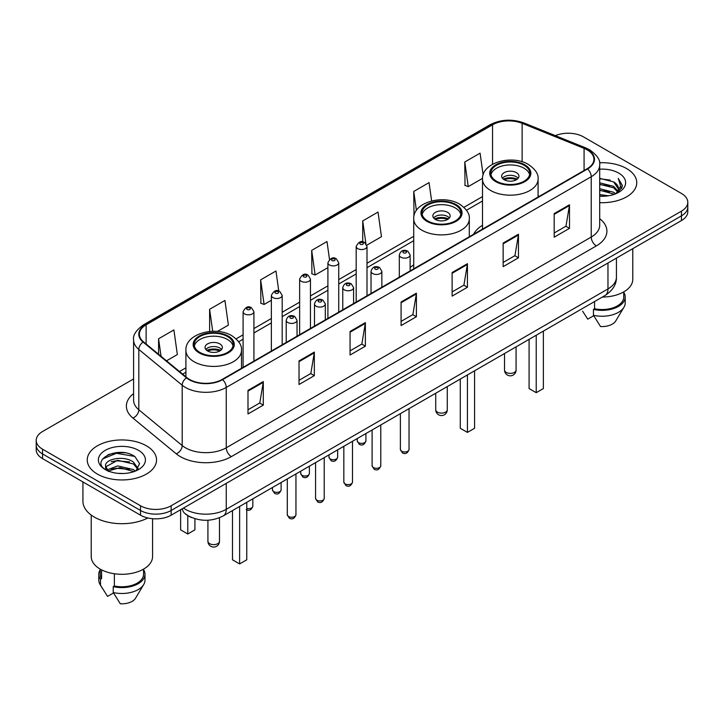 <?xml version="1.0" encoding="UTF-8"?>
<svg xmlns="http://www.w3.org/2000/svg" width="724" height="724" viewBox="0 0 724 724"><rect width="100%" height="100%" fill="white"/><g stroke="black" fill="none" stroke-linecap="round" stroke-linejoin="round"><path stroke-width="1.09" d="M413.721 264.957A38.254 22.082 0 0 0 410.128 267.509M482.51 225.245A38.254 22.082 0 0 0 473.55 234.295M191.923 517.633A21.648 12.498 180 0 1 185.824 514.257L184.837 513.434A14.435 9.656 129.5 0 1 182.321 508.737M124.781 452.799A28.869 16.67 0 0 0 107.885 454.808M133.596 378.951L42.544 431.513A21.648 12.498 0 0 0 36.2 440.355L36.2 449.785A21.648 12.498 0 0 0 42.544 458.627L140.519 515.189A21.648 12.498 0 0 0 171.145 515.189L681.456 220.567A21.648 12.498 0 0 0 687.8 211.725L687.8 207.01A21.648 12.498 0 0 1 681.456 215.852A21.648 12.498 0 0 0 687.8 207.01L687.8 202.295A21.648 12.498 0 0 0 681.456 193.453L583.481 136.89A21.648 12.498 0 0 0 555.371 135.641M36.2 440.355A21.648 12.498 0 0 0 42.544 449.197L140.519 505.768A21.648 12.498 0 0 0 171.145 505.768L171.145 510.474L681.456 215.852L171.145 510.474A21.648 12.498 0 0 1 140.519 510.474A21.648 12.498 0 0 0 171.145 510.474L171.145 515.189M42.544 449.197L42.544 453.912L140.519 510.474L42.544 453.912A21.648 12.498 0 0 1 36.2 445.07A21.648 12.498 0 0 0 42.544 453.912L42.544 458.627M626.604 168.565A34.643 20.001 0 0 0 599.526 162.755A34.643 20.001 0 0 1 626.604 168.565A34.643 20.001 0 0 1 636.749 182.701A34.643 20.001 0 0 0 626.604 168.565M146.393 445.803A34.643 20.001 0 0 0 108.636 441.468A34.643 20.001 0 0 0 87.251 459.948A34.643 20.001 0 0 0 97.396 474.093A34.643 20.001 0 0 0 135.153 478.428A34.643 20.001 0 0 0 156.538 459.948A34.643 20.001 0 0 0 146.393 445.803A34.643 20.001 0 0 0 108.636 441.468A34.643 20.001 0 0 0 87.251 459.948A34.643 20.001 0 0 0 97.396 474.093A34.643 20.001 0 0 0 135.153 478.428A34.643 20.001 0 0 0 156.538 459.948A34.643 20.001 0 0 0 146.393 445.803M587.155 149.85A23.096 13.331 180 0 1 593.915 159.28A23.096 13.331 180 0 1 587.155 168.71L222.178 379.43A23.096 13.331 180 0 1 186.928 377.647L143.551 341.882A23.096 13.331 180 0 1 139.37 334.235A23.096 13.331 180 0 1 146.13 324.804L492.537 124.809A23.096 13.331 180 0 1 522.122 123.315L584.069 148.357A23.096 13.331 180 0 1 587.155 149.85M587.562 149.615A23.675 13.665 0 0 0 584.404 148.085L522.447 123.044A23.675 13.665 0 0 0 492.13 124.573L145.723 324.569A23.675 13.665 0 0 0 143.071 342.072L186.448 377.838A23.675 13.665 0 0 0 222.585 379.666L587.562 168.945A23.675 13.665 0 0 0 587.562 149.615M247.997 390.39L247.997 413.956L263.301 405.123L263.301 381.548L247.997 390.39M247.997 409.775L259.789 402.969L263.246 382.335A5.774 3.33 -120 0 0 263.301 381.548M259.681 403.024L263.301 405.123M299.03 360.923L299.03 384.498L314.334 375.656L314.334 352.081L299.03 360.923M299.03 380.317L310.822 373.503L314.27 352.869A5.774 3.33 -120 0 0 314.334 352.081M310.714 373.566L314.334 375.656M350.063 331.465L350.063 355.031L365.367 346.19L365.367 322.623L350.063 331.465M350.063 350.85L361.846 344.045L365.303 323.402A5.774 3.33 -120 0 0 365.367 322.623M361.747 344.099L365.367 346.19M554.186 213.607L554.186 237.182L569.498 228.341L569.498 204.774L554.186 213.607M554.186 233.001L565.978 226.187L569.435 205.553A5.774 3.33 -120 0 0 569.498 204.774M565.869 226.25L569.498 228.341M503.153 243.074L503.153 266.64L518.465 257.807L518.465 234.232L503.153 243.074M503.153 262.459L514.945 255.653L518.402 235.019A5.774 3.33 -120 0 0 518.465 234.232M514.845 255.717L518.465 257.807M452.12 272.532L452.12 296.107L467.433 287.265L467.433 263.699L452.12 272.532M452.12 291.926L463.912 285.12L467.369 264.477A5.774 3.33 -120 0 0 467.433 263.699M463.812 285.175L467.433 287.265M401.087 301.998L401.087 325.565L416.4 316.732L416.4 293.157L401.087 301.998M401.087 321.384L412.879 314.578L416.336 293.944A5.774 3.33 -120 0 0 416.4 293.157M412.78 314.641L416.4 316.732M599.689 202.657A34.643 20.001 0 0 0 636.749 182.701A34.643 20.001 0 0 1 599.689 202.657M171.145 505.768L681.456 211.137A21.648 12.498 0 0 0 687.8 202.295M217.39 331.447L228.386 325.094L224.929 300.469L209.616 309.302L209.616 331.483M166.511 360.814L177.353 354.561L173.896 329.927L158.583 338.769L158.583 354.28M366.815 245.174L381.476 236.703L378.028 212.078L362.715 220.92L362.715 241.879M431.631 200.946L429.051 182.611L413.748 191.453L413.992 214.883M483.143 174.946L480.084 153.153L464.781 161.995L465.025 185.416M278.776 291.057L275.962 271.002L260.649 279.844L260.893 303.275M329.501 259.409L326.995 241.544L311.682 250.377L311.926 273.808M311.682 250.377L315.139 275.002L327.909 267.636M315.139 275.002L311.682 273.717M362.715 220.92L365.892 243.554M414.264 214.983L413.748 214.793M413.748 191.453L416.409 210.431M464.781 161.995L468.238 186.62L482.537 178.366M468.238 186.62L464.781 185.326M260.649 279.844L264.106 304.469L271.364 300.279M264.106 304.469L260.649 303.175M209.616 309.302L212.702 331.293M158.583 338.769L161.045 356.308M599.689 194.602L608.486 195.779M599.689 196.077L603.762 196.258M599.689 188.711L613.644 192.249L615.635 193.815M599.689 190.186L614.432 194.276M599.689 182.819L613.644 186.358L617.853 191.055M599.689 184.294L613.644 187.824L617.481 191.751M618.088 191.67L618.269 192.367M615.726 193.779A16.317 9.421 0 0 0 618.423 188.593A16.317 9.421 0 0 0 613.644 181.932L618.405 188.955M617.934 191.842L617.328 193.064M602.341 297.048A30.67 17.711 0 0 0 632.776 279.346L632.776 248.667M599.689 196.213A23.53 13.584 0 0 0 618.739 192.312A23.53 13.584 0 0 0 618.739 173.099A23.53 13.584 0 0 0 599.689 169.19M613.644 181.932L599.689 178.33M617.319 193.073L622.169 186.864L622.323 185.407L618.278 178.403L620.64 186.24L615.979 193.679M582.621 311.184L587.761 319.148L593.707 315.718M594.567 301.537L594.567 308.741A21.648 12.498 0 0 0 623.753 297.021L623.753 291.89M594.567 308.741L593.454 309.383L593.454 315.275L600.513 326.515A14.435 8.335 0 0 0 615.744 320.958L623.934 307.266A23.096 13.331 0 0 0 625.201 302.913L625.201 297.021A23.096 13.331 0 0 0 623.753 292.378M593.454 315.275A23.096 13.331 0 0 0 623.934 307.266M593.454 309.383A23.096 13.331 0 0 0 625.201 297.021M618.278 178.403L622.314 185.688M599.689 178.728L610.169 180.122M620.559 186.738L621.554 188.466M599.689 184.62L609.68 185.869M599.689 190.512L609.68 191.76M620.658 186.14L621.726 188.113M524.076 165.289A19.485 11.249 0 0 0 502.845 162.855A19.485 11.249 0 0 0 490.809 173.244A19.485 11.249 0 0 0 496.519 181.199A19.485 11.249 0 0 0 517.76 183.643A19.485 11.249 0 0 0 529.787 173.244A19.485 11.249 0 0 0 524.076 165.289M529.615 174.719A19.485 11.249 0 0 0 524.076 168.24A19.485 11.249 0 0 0 504.04 165.534A19.485 11.249 0 0 0 490.981 174.719M529.081 339.348L529.081 388.562L536.222 392.689L543.371 388.562L543.371 331.103M536.222 392.689L536.222 335.221M516.42 172.656A8.661 4.996 0 0 0 506.981 171.57A8.661 4.996 0 0 0 501.641 176.194A8.661 4.996 0 0 0 504.176 179.724A8.661 4.996 0 0 0 513.615 180.81A8.661 4.996 0 0 0 518.954 176.194A8.661 4.996 0 0 0 516.42 172.656M518.185 178.258A8.661 4.996 0 0 0 516.42 176.783A8.661 4.996 0 0 0 502.411 178.258M503.298 179.136A11.548 6.67 180 0 1 516.791 178.928L516.791 179.498M504.248 179.769A10.1 5.837 180 0 1 515.741 179.525L516.791 178.928M515.579 180.158L515.741 179.525M82.925 481.94L82.925 501.198A38.969 22.498 0 0 0 94.337 517.108A38.969 22.498 0 0 0 147.859 517.977M91.224 515.081L91.224 556.593A30.67 17.711 0 0 0 100.211 569.109A30.67 17.711 0 0 0 133.632 572.946A30.67 17.711 0 0 0 152.565 556.593L152.565 518.71M117.958 473.342L123.451 473.505M107.161 469.894L117.677 465.885L133.433 469.568L135.343 471.098M107.939 471.062L119.931 467.668L133.433 471.442M105.577 465.939L108.283 471.025M105.604 466.392C103.939 459.152 123.795 454.88 133.433 462.084L138.121 468.555M105.677 466.871L117.641 460.292L133.433 463.948L137.75 469.043M135.895 470.871L139.587 463.631L134.917 456.6C118.41 444.735 89.07 460.373 106.012 469.966L106.853 470.473M138.537 450.346A23.53 13.584 0 0 0 105.261 450.346A23.53 13.584 0 0 0 105.261 469.559A23.53 13.584 0 0 0 138.537 469.559A23.53 13.584 0 0 0 138.537 450.346M100.247 569.136L100.247 574.268A21.648 12.498 0 0 0 101.595 578.621L101.595 569.869M100.247 569.625A23.096 13.331 0 0 0 98.799 574.268L98.799 580.159A23.096 13.331 0 0 0 100.066 584.512A23.096 13.331 0 0 0 100.482 585.155L107.55 596.395L113.496 592.965M100.482 585.155L100.482 579.263L101.595 578.621M98.799 574.268A23.096 13.331 0 0 0 100.482 579.263M108.636 471.505C106.175 470.039 105.179 468.455 105.659 466.763M114.356 573.752L114.356 585.988A21.648 12.498 0 0 0 143.551 574.268L143.551 569.136M114.356 585.988L113.243 586.63L113.243 592.522L120.311 603.762A14.435 8.335 0 0 0 135.542 598.196L143.723 584.512A23.096 13.331 0 0 0 144.99 580.159L144.99 574.268A23.096 13.331 0 0 0 143.551 569.625M113.243 592.522A23.096 13.331 0 0 0 143.723 584.512M113.243 586.63A23.096 13.331 0 0 0 144.99 574.268M102.573 458.962L116.392 453.296L134.601 456.392M111.206 461.722L116.392 460.781L129.506 461.921M111.143 469.215L116.392 468.256L129.487 469.405M455.287 205.01A19.485 11.249 0 0 0 434.047 202.566A19.485 11.249 0 0 0 422.02 212.965A19.485 11.249 0 0 0 427.73 220.92A19.485 11.249 0 0 0 448.961 223.354A19.485 11.249 0 0 0 460.989 212.965A19.485 11.249 0 0 0 455.287 205.01M460.826 214.431A19.485 11.249 0 0 0 455.287 207.951A19.485 11.249 0 0 0 435.251 205.254A19.485 11.249 0 0 0 422.192 214.431M460.283 379.068L460.283 428.282L467.433 432.4L474.573 428.282L474.573 370.815M467.433 432.4L467.433 374.942M447.631 212.367A8.661 4.996 0 0 0 438.192 211.29A8.661 4.996 0 0 0 432.843 215.906A8.661 4.996 0 0 0 435.386 219.444A8.661 4.996 0 0 0 444.826 220.53A8.661 4.996 0 0 0 450.165 215.906A8.661 4.996 0 0 0 447.631 212.367M449.396 217.969A8.661 4.996 0 0 0 447.631 216.494A8.661 4.996 0 0 0 433.622 217.969M434.509 218.856A11.548 6.67 180 0 1 447.993 218.639L447.993 219.218M435.459 219.481A10.1 5.837 180 0 1 446.952 219.245L447.993 218.639M446.78 219.87L446.952 219.245M227.481 336.524A19.485 11.249 0 0 0 206.24 334.09A19.485 11.249 0 0 0 194.213 344.479A19.485 11.249 0 0 0 199.924 352.434A19.485 11.249 0 0 0 221.155 354.878A19.485 11.249 0 0 0 233.191 344.479A19.485 11.249 0 0 0 227.481 336.524M233.019 345.954A19.485 11.249 0 0 0 227.481 339.475A19.485 11.249 0 0 0 207.444 336.778A19.485 11.249 0 0 0 194.385 345.954M232.485 510.583L232.485 559.797L239.626 563.924L246.766 559.797L246.766 502.338M239.626 563.924L239.626 506.465M180.629 509.977L180.629 529.868L187.778 533.995L194.919 529.868L194.919 518.701M187.778 533.995L187.778 515.642M219.825 343.891A8.661 4.996 0 0 0 210.385 342.814A8.661 4.996 0 0 0 205.046 347.429A8.661 4.996 0 0 0 207.58 350.968A8.661 4.996 0 0 0 217.019 352.045A8.661 4.996 0 0 0 222.358 347.429A8.661 4.996 0 0 0 219.825 343.891M221.589 349.493A8.661 4.996 0 0 0 219.825 348.018A8.661 4.996 0 0 0 205.815 349.493M206.702 350.38A11.548 6.67 180 0 1 220.196 350.163L220.196 350.742M207.652 351.004A10.1 5.837 180 0 1 219.146 350.769L220.196 350.163M218.974 351.393L219.146 350.769M183.489 508.058A28.869 16.67 0 0 0 185.435 509.298A28.869 16.67 0 0 0 226.259 509.298L607.97 288.921A28.869 16.67 0 0 0 616.432 277.129C616.64 284.297 612.821 290.424 604.983 295.528L223.263 515.904A14.435 8.335 60 0 0 226.259 509.298L226.259 483.37M607.97 262.993L607.97 288.921A14.435 8.335 60 0 1 604.983 295.528M681.456 220.567L681.456 211.137M140.519 515.189L140.519 505.768M599.689 218.666A36.082 20.833 180 0 1 596.341 245.898L231.363 456.618A7.213 4.163 60 0 1 226.259 447.785L591.236 237.065A28.869 16.67 0 0 0 599.689 225.273L599.689 164.936A28.869 16.67 180 0 1 591.236 176.719A7.213 4.163 -120 0 0 587.562 168.945M231.363 456.618A36.082 20.833 180 0 1 180.33 456.618A36.082 20.833 180 0 1 176.285 453.839L132.908 418.074A36.082 20.833 180 0 1 133.596 393.621M185.435 447.785A28.869 16.67 0 0 0 226.259 447.785L226.259 387.44A28.869 16.67 180 0 1 182.195 385.213L138.818 349.448A28.869 16.67 180 0 1 133.596 339.891L133.596 400.227A28.869 16.67 0 0 0 138.818 409.784L182.195 445.559A28.869 16.67 0 0 0 185.435 447.785M599.689 164.936C600.649 160.429 597.336 155.398 589.743 149.85L585.942 148.004A7.213 3.376 112 0 0 584.404 148.085M585.942 148.004L523.995 122.962C512.04 118.727 500.691 119.342 489.949 124.8A7.213 4.163 60 0 1 492.13 124.573M145.723 324.569A7.213 4.163 -120 0 0 143.542 324.795C136.058 330.18 132.736 335.212 133.596 339.891M143.071 342.072A7.213 4.824 129.5 0 0 138.818 349.448L138.818 409.784A7.213 4.824 -50.5 0 1 132.908 418.074M523.995 122.962A7.213 3.376 112 0 0 522.447 123.044M186.448 377.838A7.213 4.824 129.5 0 0 182.195 385.213L182.195 445.559A7.213 4.824 -50.5 0 1 176.285 453.839M222.585 379.666A7.213 4.163 60 0 1 226.259 387.44L591.236 176.719L591.236 237.065A7.213 4.163 60 0 0 596.341 245.898M146.13 324.804L146.13 344.009M584.069 148.357L584.069 170.484M522.122 123.315L522.122 161.769M539.38 196.285L538.086 195.77M492.537 124.809L492.537 164.267M482.51 196.593L463.921 207.326M413.721 236.314L367.005 263.283M356.181 269.536L338.732 279.609M327.909 285.853L310.46 295.926M299.636 302.179L282.188 312.252M271.364 318.497L253.916 328.569M243.092 334.823L236.114 338.85M185.914 367.828L179.507 371.53M401.087 302.75L416.336 293.944M452.12 273.283L467.369 264.477M503.153 243.816L518.402 235.019M554.186 214.358L569.435 205.553M350.063 332.207L365.303 323.402M299.03 361.674L314.27 352.869M247.997 391.132L263.246 382.335M495.75 181.643A20.571 11.874 0 0 0 524.846 181.643A20.571 11.874 0 0 0 524.846 164.846A20.571 11.874 0 0 0 495.75 164.846A20.571 11.874 0 0 0 495.75 181.643M538.086 197.037L538.086 179.136A27.784 16.046 180 0 1 520.927 193.96A27.784 16.046 180 0 1 490.655 190.484A27.784 16.046 180 0 1 482.51 179.136L482.51 229.119M506.212 372.417A5.774 3.33 180 0 1 504.528 370.064A5.774 5.774 0 0 0 513.189 375.059A5.774 5.774 0 0 0 516.076 370.064A5.774 3.33 180 0 1 514.384 372.417A5.774 3.33 180 0 1 506.212 372.417M426.961 221.354A20.571 11.874 0 0 0 456.048 221.354A20.571 11.874 0 0 0 456.048 204.566A20.571 11.874 0 0 0 426.961 204.566A20.571 11.874 0 0 0 426.961 221.354M469.297 236.757L469.297 218.856A27.784 16.046 180 0 1 452.138 233.671A27.784 16.046 180 0 1 421.857 230.196A27.784 16.046 180 0 1 413.721 218.856L413.721 268.839M437.423 412.137A5.774 3.33 180 0 1 435.73 409.775A5.774 5.774 0 0 0 444.391 414.78A5.774 5.774 0 0 0 447.278 409.775A5.774 3.33 180 0 1 445.586 412.137A5.774 3.33 180 0 1 437.423 412.137M199.154 352.878A20.571 11.874 0 0 0 228.25 352.878A20.571 11.874 0 0 0 228.25 336.09A20.571 11.874 0 0 0 199.154 336.09A20.571 11.874 0 0 0 199.154 352.878M241.49 368.272L241.49 350.38A27.784 16.046 180 0 1 224.331 365.195A27.784 16.046 180 0 1 194.05 361.719A27.784 16.046 180 0 1 185.914 350.38L185.914 376.815M209.616 543.652A5.774 3.33 180 0 1 207.924 541.299A5.774 5.774 0 0 0 216.585 546.294A5.774 5.774 0 0 0 219.472 541.299A5.774 3.33 180 0 1 217.788 543.652A5.774 3.33 180 0 1 209.616 543.652M409.042 449.459C407.621 453.36 405.404 454.5 402.399 452.88L400.381 449.459A4.326 2.498 0 0 0 401.648 451.233A4.326 2.498 0 0 0 406.372 451.776A4.326 2.498 0 0 0 409.042 449.459L409.042 408.653M400.888 257.21A5.412 3.122 180 0 1 399.304 255.002C400.68 250.567 403.512 249.273 407.793 251.147L410.128 255.002A5.412 3.122 180 0 1 406.788 257.889A5.412 3.122 180 0 1 400.888 257.21M405.992 251.319A1.801 1.041 0 0 0 403.44 251.319A1.801 1.041 0 0 0 403.44 252.794A1.801 1.041 0 0 0 405.992 252.794A1.801 1.041 0 0 0 405.992 251.319M380.77 465.785C379.349 469.677 377.132 470.817 374.127 469.206L372.109 465.785A4.326 2.498 0 0 0 373.376 467.55A4.326 2.498 0 0 0 378.1 468.093A4.326 2.498 0 0 0 380.77 465.785L380.77 424.97M372.616 273.536A5.412 3.122 180 0 1 371.032 271.328C372.417 266.885 375.24 265.599 379.521 267.464L381.856 271.328A5.412 3.122 180 0 1 378.516 274.215A5.412 3.122 180 0 1 372.616 273.536M377.72 267.645A1.801 1.041 0 0 0 375.168 267.645A1.801 1.041 0 0 0 375.168 269.12A1.801 1.041 0 0 0 377.72 269.12A1.801 1.041 0 0 0 377.72 267.645M352.498 482.112C351.077 486.003 348.859 487.143 345.855 485.523L343.837 482.112A4.326 2.498 0 0 0 345.113 483.876A4.326 2.498 0 0 0 349.828 484.419A4.326 2.498 0 0 0 352.498 482.112L352.498 441.296M344.343 289.862A5.412 3.122 180 0 1 342.76 287.645C344.144 283.211 346.968 281.926 351.249 283.79L353.584 287.645A5.412 3.122 180 0 1 350.244 290.532A5.412 3.122 180 0 1 344.343 289.862M349.448 283.962A1.801 1.041 0 0 0 346.896 283.962A1.801 1.041 0 0 0 346.896 285.437A1.801 1.041 0 0 0 349.448 285.437A1.801 1.041 0 0 0 349.448 283.962M324.225 498.429C322.804 502.32 320.587 503.461 317.583 501.85L315.564 498.429A4.326 2.498 0 0 0 316.841 500.194A4.326 2.498 0 0 0 321.556 500.736A4.326 2.498 0 0 0 324.225 498.429L324.225 457.613M316.071 306.18A5.412 3.122 180 0 1 314.488 303.971C315.872 299.528 318.705 298.243 322.976 300.107L325.311 303.971A5.412 3.122 180 0 1 321.972 306.858A5.412 3.122 180 0 1 316.071 306.18M321.175 300.288A1.801 1.041 0 0 0 318.623 300.288A1.801 1.041 0 0 0 318.623 301.763A1.801 1.041 0 0 0 321.175 301.763A1.801 1.041 0 0 0 321.175 300.288M295.953 514.755C294.532 518.646 292.315 519.787 289.31 518.176L287.301 514.755A4.326 2.498 0 0 0 288.568 516.52A4.326 2.498 0 0 0 293.283 517.063A4.326 2.498 0 0 0 295.953 514.755L295.953 473.939M287.799 322.506A5.412 3.122 180 0 1 286.215 320.298C287.6 315.854 290.433 314.569 294.704 316.433L297.039 320.298A5.412 3.122 180 0 1 293.7 323.185A5.412 3.122 180 0 1 287.799 322.506M292.903 316.614A1.801 1.041 0 0 0 290.351 316.614A1.801 1.041 0 0 0 290.351 318.08A1.801 1.041 0 0 0 292.903 318.08A1.801 1.041 0 0 0 292.903 316.614M358.534 442.654A4.326 2.498 0 0 0 363.249 443.197A4.326 2.498 0 0 0 365.919 440.889C364.498 444.78 362.281 445.921 359.276 444.31L357.258 440.889A4.326 2.498 0 0 0 358.534 442.654M367.005 295.808L367.005 246.432A5.412 3.122 180 0 1 363.665 249.318A5.412 3.122 180 0 1 357.765 248.64A5.412 3.122 180 0 1 356.181 246.432L356.181 302.062M360.317 244.223A1.801 1.041 0 0 0 362.869 244.223A1.801 1.041 0 0 0 362.869 242.748A1.801 1.041 0 0 0 360.317 242.748A1.801 1.041 0 0 0 360.317 244.223M330.262 458.98A4.326 2.498 0 0 0 334.977 459.523A4.326 2.498 0 0 0 337.646 457.215C336.226 461.107 334.008 462.247 331.004 460.627L328.986 457.215A4.326 2.498 0 0 0 330.262 458.98M338.732 312.135L338.732 262.749A5.412 3.122 180 0 1 335.393 265.645A5.412 3.122 180 0 1 329.492 264.966A5.412 3.122 180 0 1 327.909 262.749L327.909 318.379M332.044 260.54A1.801 1.041 0 0 0 334.597 260.54A1.801 1.041 0 0 0 334.597 259.074A1.801 1.041 0 0 0 332.044 259.074A1.801 1.041 0 0 0 332.044 260.54M301.989 475.297A4.326 2.498 0 0 0 306.704 475.84A4.326 2.498 0 0 0 309.383 473.532C307.953 477.424 305.736 478.564 302.732 476.953L300.722 473.532A4.326 2.498 0 0 0 301.989 475.297M310.46 328.452L310.46 279.075A5.412 3.122 180 0 1 307.121 281.962A5.412 3.122 180 0 1 301.22 281.283A5.412 3.122 180 0 1 299.636 279.075L299.636 334.705M303.772 276.867A1.801 1.041 0 0 0 306.324 276.867A1.801 1.041 0 0 0 306.324 275.392A1.801 1.041 0 0 0 303.772 275.392A1.801 1.041 0 0 0 303.772 276.867M273.717 491.623A4.326 2.498 0 0 0 278.432 492.166A4.326 2.498 0 0 0 281.111 489.858C279.681 493.75 277.464 494.89 274.459 493.279L272.45 489.858A4.326 2.498 0 0 0 273.717 491.623M282.188 344.778L282.188 295.401A5.412 3.122 180 0 1 278.849 298.288A5.412 3.122 180 0 1 272.948 297.609A5.412 3.122 180 0 1 271.364 295.401L271.364 351.022M275.5 293.184A1.801 1.041 0 0 0 278.052 293.184A1.801 1.041 0 0 0 278.052 291.718A1.801 1.041 0 0 0 275.5 291.718A1.801 1.041 0 0 0 275.5 293.184M246.766 508.465A4.326 2.498 0 0 0 252.839 506.176C251.409 510.076 249.192 511.216 246.187 509.596M253.916 361.095L253.916 311.718A5.412 3.122 180 0 1 250.576 314.605A5.412 3.122 180 0 1 244.676 313.926A5.412 3.122 180 0 1 243.092 311.718L243.092 367.349M247.228 309.51A1.801 1.041 0 0 0 249.78 309.51A1.801 1.041 0 0 0 249.78 308.035A1.801 1.041 0 0 0 247.228 308.035A1.801 1.041 0 0 0 247.228 309.51M223.263 515.904C211.652 521.742 200.032 521.742 188.421 515.904L184.837 513.434M616.432 277.129L616.432 258.106M489.949 124.8L143.542 324.795M482.51 200.991L466.473 210.25M413.721 240.703L367.005 267.672M356.181 273.925L338.732 283.998M327.909 290.252L310.46 300.324M299.636 306.569L282.188 316.641M271.364 322.895L253.916 332.968M243.092 339.212L238.667 341.764M185.914 372.227L182.647 374.118M538.086 179.136C538.692 174.249 535.479 169.362 528.448 164.493C512.067 154.357 481.551 162.484 482.51 179.136M516.076 346.859L516.076 370.064M504.528 353.52L504.528 370.064M102.41 588.431L100.066 584.512M469.297 218.856C469.903 213.96 466.69 209.082 459.659 204.204C443.278 194.068 412.761 202.204 413.721 218.856M447.278 386.571L447.278 409.775M435.73 393.241L435.73 409.775M241.49 350.38C242.097 345.484 238.884 340.606 231.852 335.728C215.471 325.592 184.955 333.728 185.914 350.38M219.472 517.741L219.472 541.299M207.924 520.23L207.924 541.299M400.381 449.459L400.381 413.648M399.304 277.165L399.304 255.002M410.128 270.912L410.128 255.002M372.109 465.785L372.109 429.975M371.032 293.482L371.032 271.328M381.856 287.238L381.856 271.328M343.837 482.112L343.837 446.292M342.76 309.809L342.76 287.645M353.584 303.555L353.584 287.645M315.564 498.429L315.564 462.618M314.488 326.126L314.488 303.971M325.311 319.881L325.311 303.971M287.301 514.755L287.301 478.944M286.215 342.452L286.215 320.298M297.039 336.198L297.039 320.298M365.919 440.889L365.919 433.549M367.005 246.432L364.67 242.567C361.529 240.305 358.697 241.59 356.181 246.432M357.258 440.889L357.258 438.545M337.646 457.215L337.646 449.866M338.732 262.749L336.398 258.893C333.257 256.622 330.434 257.916 327.909 262.749M328.986 457.215L328.986 454.871M309.383 473.532L309.383 466.193M310.46 279.075L308.125 275.211C304.985 272.948 302.161 274.233 299.636 279.075M300.722 473.532L300.722 471.188M281.111 489.858L281.111 482.51M282.188 295.401L279.853 291.537C276.713 289.265 273.889 290.559 271.364 295.401M272.45 489.858L272.45 487.514M252.839 506.176L252.839 498.836M253.916 311.718L251.581 307.863C248.45 305.591 245.617 306.876 243.092 311.718"/></g></svg>
